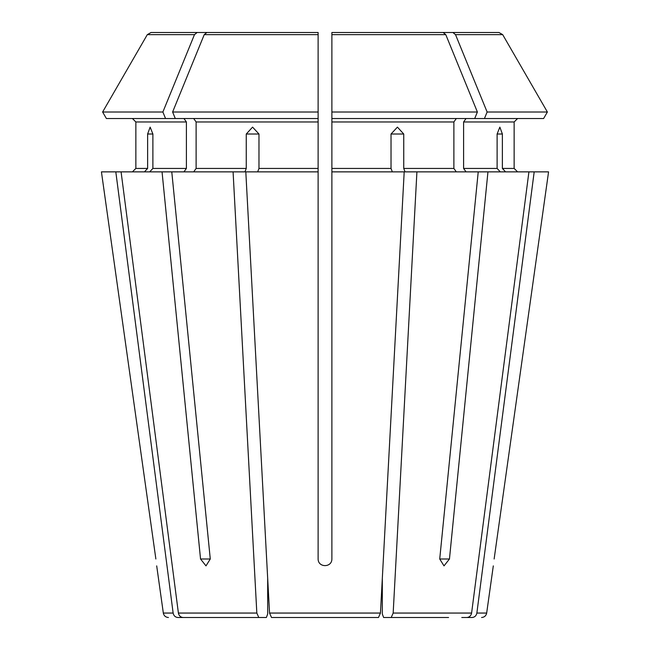 <?xml version="1.0" encoding="UTF-8"?>
<svg xmlns="http://www.w3.org/2000/svg" width="650" height="650" viewBox="0 0 650 650"><rect width="100%" height="100%" fill="white"/><g stroke="black" fill="none" stroke-linecap="round" stroke-linejoin="round"><path stroke-width="0.97" d="M378.495 617.5L380.453 613.056L378.495 617.5L271.505 617.5L279.077 617.5L271.505 617.5L269.547 613.056L267.678 578.411L267.678 614.055L266.362 617.5L183.129 617.5C180.57 617.248 178.994 615.769 178.401 613.056L121.079 171.868L101.433 171.868L155.87 559C156.959 567.808 156.959 567.808 155.87 559L101.433 171.868M165.555 118.528L162.882 112.003L102.619 112.003L106.389 118.528L175.289 118.528L172.616 112.003A752224.931 531903.344 -90 0 1 204.214 34.653L206.854 32.5L233.269 32.5M183.958 118.528L186.396 121.972L135.858 121.972L132.413 118.528L135.858 121.972L135.858 168.423L132.413 171.868L135.858 168.423L147.623 168.423L147.623 134.014L150.142 127.132L152.888 134.014L152.888 168.423L149.711 171.868M186.396 121.972L186.396 168.423L183.958 171.868M162.882 112.003A752224.972 531903.377 -90 0 1 194.48 34.653L197.121 32.5L151.028 32.5L188.386 32.5M106.389 118.528L102.619 112.003A752224.923 752224.923 0 0 1 147.306 34.653L151.028 32.5M197.121 32.5L223.535 32.5M448.581 617.5L391.211 617.5L393.169 613.056L416.918 171.868L405.056 171.868L403.739 168.423L403.739 134.014L391.024 134.014L391.024 168.423L331.882 168.423L331.882 171.868L404.194 171.868L380.453 613.056L382.322 578.411L382.322 614.055L383.638 617.5L391.211 617.5M102.619 112.003A752224.923 752224.923 0 0 1 147.306 34.653L194.48 34.653M461.784 617.5L472.136 617.5C474.703 617.248 476.279 615.769 476.864 613.056L534.186 171.868L487.955 171.868L449.459 559L444.007 565.882L439.725 559L478.221 171.868L487.955 171.868M543.611 118.528L547.381 112.003L543.611 118.528L474.711 118.528L477.384 112.003A752224.882 531903.312 -90 0 0 445.786 34.653L443.146 32.5L331.882 32.5L416.731 32.5M466.042 118.528L463.604 121.972L514.142 121.972L517.587 118.528L514.142 121.972L514.142 168.423L517.587 171.868L514.142 168.423L502.377 168.423L502.377 134.014L497.112 134.014L497.112 168.423L463.604 168.423L466.042 171.868M484.445 118.528L487.118 112.003L547.381 112.003A752224.923 752224.923 0 0 0 502.694 34.653L498.973 32.5L426.465 32.5M183.129 617.5L266.362 617.5M497.112 134.014L499.858 127.132L502.377 134.014M463.604 121.972L463.604 168.423M547.381 112.003A752224.923 752224.923 0 0 0 502.694 34.653L455.52 34.653L452.879 32.5L498.973 32.5M487.118 112.003A752224.931 531903.344 -90 0 0 455.52 34.653M115.814 171.868L173.136 613.056C173.721 615.769 175.297 617.248 177.864 617.5L188.216 617.5M474.711 118.528L331.882 118.528L331.882 168.423M456.308 118.528L453.879 121.972L453.879 168.423L456.308 171.868M477.384 112.003L331.882 112.003L331.882 32.5M331.882 118.528L331.882 112.003L331.882 118.528M331.882 171.868L331.882 559C331.89 567.808 318.126 567.808 318.118 559L318.118 112.003L318.118 118.528L175.289 118.528M193.692 118.528L196.121 121.972L196.121 168.423L193.692 171.868M206.854 32.5L318.118 32.5L318.118 112.003L172.616 112.003M318.118 32.5L318.118 35.945L318.118 32.5M548.567 171.868L494.13 559C493.041 567.808 493.041 567.808 494.13 559L548.567 171.868L534.186 171.868M144.446 171.868L147.623 168.423M258.789 617.5L256.831 613.056L233.082 171.868L162.045 171.868L200.541 559L210.275 559L205.993 565.882L200.541 559M505.554 171.868L502.377 168.423M500.289 171.868L497.112 168.423M466.871 617.5C469.43 617.248 471.006 615.769 471.599 613.056L528.921 171.868M392.34 171.868L391.024 168.423M246.261 134.014L258.976 134.014L252.574 127.132L246.261 134.014L246.261 168.423L196.121 168.423M233.082 171.868L244.944 171.868L246.261 168.423M391.024 134.014L397.426 127.132L403.739 134.014M162.045 171.868L121.079 171.868M478.221 171.868L416.918 171.868M257.66 171.868L258.976 168.423L258.976 134.014M171.779 171.868L210.275 559M318.118 171.868L245.806 171.868L269.547 613.056L271.505 617.5M186.396 168.423L152.888 168.423M453.879 121.972L331.882 121.972M445.786 34.653L331.882 34.653M318.118 121.972L196.121 121.972M318.118 34.653L204.214 34.653M449.459 559L439.725 559M147.623 134.014L152.888 134.014M453.879 168.423L403.739 168.423M318.118 168.423L258.976 168.423M173.136 613.056L163.329 613.056C163.906 615.778 165.604 617.264 168.439 617.5M256.831 613.056L178.401 613.056M380.453 613.056L269.547 613.056M471.599 613.056L393.169 613.056M481.561 617.5C484.396 617.264 486.094 615.778 486.671 613.056L476.864 613.056M163.329 613.056L156.699 565.882M486.671 613.056L493.301 565.882"/></g></svg>
